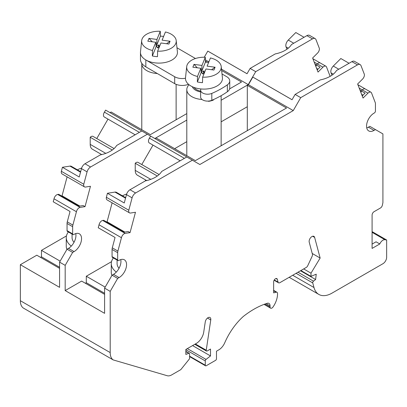 <?xml version="1.0" encoding="UTF-8"?>
<svg xmlns="http://www.w3.org/2000/svg" width="407" height="407" viewBox="0 0 407 407"><rect width="100%" height="100%" fill="white"/><g stroke="black" fill="none" stroke-linecap="round" stroke-linejoin="round"><path stroke-width="0.61" d="M211.589 69.729L215.084 67.226L213.94 70.05L205.967 68.966L202.635 77.162L202.503 82.652A17.842 10.302 -0 0 1 197.359 81.955L197.492 76.465L200.824 68.269L201.165 72.599L202.371 72.955L202.605 73.733M202.671 73.962L204.222 73.362L203.927 70.813L203.327 71.388L201.689 71.322L201.969 65.451L193.997 64.367L197.283 67.791M200.824 68.269L192.852 67.191L193.997 64.367M201.058 71.718L202.203 72.909M202.427 73.148L202.915 73.652M166.57 43.742L170.07 41.239L168.92 44.058L160.948 42.979L157.616 51.17L157.489 56.665A17.842 10.302 -0 0 1 152.345 55.968L152.472 50.473L155.805 42.282L156.151 46.612L157.351 46.968L157.59 47.741M157.657 47.975L158.252 47.471L159.208 47.375L158.908 44.821L158.313 45.396L156.67 45.33L156.954 39.459L148.977 38.38L152.269 41.799M155.805 42.282L147.833 41.199L148.977 38.38M156.039 45.726L157.183 46.922M157.412 47.156L157.896 47.66M202.371 72.955L202.381 73.687M202.635 77.162A17.287 9.982 -0 0 0 221.225 66.59A17.287 9.982 -0 0 0 218.03 61.401A17.287 9.982 -0 0 0 210.444 57.952L207.112 66.148L215.084 67.226M203.739 73.362L203.327 71.388M157.351 46.968L157.367 47.695M157.616 51.17A17.287 9.982 -0 0 0 176.206 40.603A17.287 9.982 -0 0 0 171.22 34.188A17.287 9.982 -0 0 0 165.425 31.965L162.093 40.156L170.07 41.239M158.72 47.37L158.313 45.396M201.165 72.599L197.359 81.955M208.618 62.439A17.842 10.302 -0 0 0 205.428 62.118L201.689 71.322M201.969 65.451L205.301 57.255L205.428 62.118M205.301 57.255A17.287 9.982 -0 0 0 186.711 66.59A17.287 9.982 -0 0 0 197.492 76.465M156.151 46.612L152.345 55.968M163.604 36.447A17.842 10.302 -0 0 0 160.414 36.126L156.67 45.33M156.954 39.459L160.282 31.268L160.414 36.126M160.282 31.268A17.287 9.982 -0 0 0 141.692 40.603A17.287 9.982 -0 0 0 152.472 50.473M221.225 66.59L222.425 77.762A18.493 10.674 180 0 1 200.951 88.96A18.493 10.674 180 0 1 185.48 78.246A18.493 10.674 180 0 1 185.511 77.762L186.711 66.59M157.275 73.514A17.17 9.916 180 0 1 141.778 63.65A17.17 9.916 180 0 1 141.789 63.314M200.951 88.96A7 4.039 -0 0 0 200.631 90.166A7 4.039 -0 0 0 204.487 93.778A7 4.039 -0 0 0 211.813 93.412A88.497 51.094 -0 0 0 227.355 84.849A10.567 6.1 -0 0 0 229.757 80.978A10.567 6.1 -0 0 0 226.689 76.679L222.013 73.962M176.206 40.603L177.406 51.775A18.493 10.674 180 0 1 166.534 62.169A18.493 10.674 180 0 1 145.848 59.971A18.493 10.674 180 0 1 145.828 59.956A18.493 10.674 180 0 1 140.461 52.437A18.493 10.674 180 0 1 140.496 51.775L141.692 40.603M195.462 58.516L176.974 47.767M145.848 59.971L174.695 76.745A10.567 6.1 -0 0 0 185.48 78.246M200.631 90.166L200.631 97.07A7 4.039 -0 0 0 204.487 100.682A7 4.039 -0 0 0 211.813 100.31A88.497 51.094 -0 0 0 227.355 91.753A10.567 6.1 -0 0 0 229.757 87.881L229.757 80.978M140.461 52.437L140.461 59.336A18.493 10.674 -0 0 0 145.828 66.855L174.695 83.649A10.567 6.1 -0 0 0 188.08 84.417A52.305 30.199 -0 0 0 188.482 84.259M200.631 91.117A10.567 6.1 180 0 1 194.053 87.439M200.631 91.916A11.889 6.863 180 0 1 192.328 86.722M202.025 99.491A17.17 9.916 180 0 1 186.798 89.642A17.17 9.916 180 0 1 189.046 84.732M208.547 101.078L208.547 101.353A17.17 9.916 -0 0 0 213.36 100.097L213.09 99.751M213.36 99.629L213.36 100.097M303.678 268.935L310.999 273.163L320.141 258.048L314.631 237.398A3.963 2.289 120 0 0 313.909 236.365A3.963 2.289 120 0 0 311.136 237.149A3.963 2.289 120 0 0 309.259 242.323L312.434 254.253A2.64 1.526 120 0 1 312.138 256.252L307.748 265.7A2.64 1.526 120 0 1 306.242 267.45L279.879 282.677A2.64 1.526 120 0 1 278.556 282.804A2.64 1.526 120 0 1 278.073 282.117L277.315 279.283A2.64 1.526 -60 0 0 276.831 278.597A2.64 1.526 -60 0 0 274.791 279.304A2.64 1.526 -60 0 0 273.641 281.959L273.641 292.877L276.129 292.206A2.64 1.526 120 0 1 276.969 292.282A2.64 1.526 120 0 1 277.513 293.386A15.848 9.152 120 0 1 273.041 306.959A2.64 1.526 120 0 1 270.599 308.17A2.64 1.526 120 0 1 270.055 306.959L270.055 305.84A5.281 3.053 -60 0 0 268.961 303.418A5.281 3.053 -60 0 0 267.145 303.312A84.203 48.616 -60 0 0 243.254 316.509A46.749 26.989 -60 0 0 224.822 342.597A10.104 5.835 120 0 1 218.813 349.852L216.483 351.195L216.483 358.745A1.323 0.763 120 0 1 215.547 360.363L206.207 365.756A1.323 0.763 120 0 1 205.55 365.822A1.323 0.763 120 0 1 205.276 365.216L205.276 360.933A1.323 0.763 120 0 1 206.049 359.422L210.505 355.942L210.505 349.038L207.148 350.976A1.323 0.763 120 0 1 206.486 351.043A1.323 0.763 120 0 1 206.232 350.229L210.765 319.943A3.963 2.289 -60 0 0 209.992 317.501A3.963 2.289 -60 0 0 207.183 318.315A3.963 2.289 -60 0 0 205.26 321.917L203.729 332.122A10.567 6.1 120 0 1 196.388 343.386L185.846 349.471L185.846 354.431L188.812 353.327A1.323 0.763 120 0 1 189.311 353.337A1.323 0.763 120 0 1 189.586 353.942L189.586 358.715L180.805 369.637L171.734 374.872A10.567 6.1 120 0 1 167.236 375.732L113.171 359.91A16.372 9.453 120 0 1 110.195 352.579L110.195 291.356L117.669 278.413L119.093 277.589A10.567 6.1 -60 0 0 125.997 268.279A10.567 6.1 -60 0 0 124.374 259.814A10.567 6.1 -60 0 0 118.829 260.495A1.587 0.916 120 0 1 117.999 260.597A1.587 0.916 120 0 1 117.669 259.87L117.669 252.686A5.281 3.053 120 0 1 117.893 251.083L121.454 237.729L99.038 224.786A3.963 2.289 -60 0 1 102.706 220.457L103.724 220.299L124.267 232.163L128.18 231.547L130.047 232.626L125.122 233.399A3.963 2.289 120 0 0 121.454 237.729M81.639 168.066A17.964 10.373 0 0 0 77.442 169.836M72.07 234.081L72.07 237.627A17.964 10.373 0 0 0 74.013 242.323M314.993 64.184L320.065 67.104L317.216 69.948M68.386 231.954A23.774 13.726 0 0 0 66.26 237.627A23.774 13.726 0 0 0 71.306 246.082M72.98 234.605L67.379 231.369A1.587 0.916 120 0 1 67.048 230.642L67.048 223.463A5.281 3.053 120 0 1 67.272 221.856L70.04 211.487L53.225 201.78L54.024 198.799A3.963 2.289 -60 0 1 57.692 194.465L58.705 194.307L79.253 206.171L83.165 205.555L85.032 206.634L80.108 207.407A3.963 2.289 120 0 0 76.44 211.737L72.878 225.091A5.281 3.053 120 0 0 72.65 226.699L72.65 233.877A1.587 0.916 120 0 0 72.98 234.605A1.587 0.916 120 0 0 73.815 234.503A10.567 6.1 -60 0 1 79.36 233.822A10.567 6.1 -60 0 1 80.978 242.292A10.567 6.1 -60 0 1 74.074 251.602L72.65 252.421L65.181 265.364L65.181 290.588L81.629 281.089L104.594 294.347M61.457 195.899L62.052 195.803L79.848 206.079M85.032 206.634L90.461 186.274L85.531 187.047A3.963 2.289 -60 0 1 84.508 186.884L62.093 173.942A3.963 2.289 -60 0 1 61.355 171.296L62.429 167.282L69.973 166.097A5.281 3.053 -60 0 1 71.337 166.315L80.652 171.688M62.052 195.803L67.109 176.836M96.769 138.548L107.987 119.114M104.278 116.972L135.149 134.793L104.278 116.972A3.963 2.289 -60 0 1 104.421 112.159L105.611 110.104L147.37 134.208L90.583 166.997A5.281 3.053 120 0 0 87.073 171.861L83.771 184.234A3.963 2.289 -60 0 0 84.508 186.884M110.012 112.642L111.131 111.996L150.356 134.641L186.798 113.604M101.694 154.584L92.399 149.216A10.567 6.1 -60 0 1 90.212 144.378L90.212 137.271A3.963 2.289 -60 0 1 93.066 136.411L114.097 148.555M204.268 57.229L207.804 51.104L247.034 73.748L250.107 68.427L255.708 71.663L248.234 84.6L221.138 100.249M208.995 51.786A3.963 2.289 -60 0 1 209.137 51.862A3.963 2.289 -60 0 1 209.269 51.948M316.6 68.356L317.999 69.165M317.343 63.935L322.949 67.17A3.963 2.289 120 0 1 325.803 66.178L320.197 62.943A3.963 2.289 120 0 0 317.343 63.935L316.325 64.952L315.903 66.539M286.94 49.216L286.04 46.881A5.281 3.053 -60 0 1 288.273 40.064L295.818 32.535L304.044 37.281M66.26 237.627L66.26 246.255A23.774 13.726 0 0 0 66.906 249.435M62.429 167.282L79.238 176.989L81.471 168.625L87.073 171.861M205.403 61.167L207.305 62.266M221.647 70.548L241.514 82.016L229.609 88.889M90.212 137.271L112.291 150.02M104.421 112.159L139.387 132.346M75.753 233.598A10.567 6.1 -60 0 1 68.473 248.367L67.048 249.186L59.575 262.128L59.575 287.352L20.35 264.703L36.798 255.204L59.575 268.355M67.048 249.186L72.65 252.421M59.575 262.128L65.181 265.364M54.024 198.799L76.44 211.737M61.355 171.296L83.771 184.234M141.763 130.978L116.656 145.472A26.414 15.252 0 0 1 100.376 154.874L84.982 163.762A5.281 3.053 120 0 0 81.471 168.625M149.298 142.964L180.164 160.785L149.298 142.964A3.963 2.289 -60 0 1 149.44 138.151L150.631 136.091L147.37 134.208M186.798 120.075L154.843 138.522M205.367 59.854L208.852 61.864M221.5 69.165L248.234 84.6M322.949 67.17L318.035 72.075L312.617 58.013L317.546 53.093A3.963 2.289 -60 0 0 319.108 47.736L316.005 39.688A5.281 3.053 120 0 0 315.135 38.614L309.534 35.378A5.281 3.053 120 0 0 306.888 35.643L291.493 44.531A26.414 15.252 180 0 1 275.213 53.933L250.107 68.427M315.135 38.614A5.281 3.053 120 0 0 312.495 38.879L255.708 71.663M325.803 66.178A3.963 2.289 -60 0 1 325.921 66.239A3.963 2.289 -60 0 1 326.663 67.348L330.133 76.358M59.575 267.277L41.468 256.822L41.468 250.356L66.443 235.938M41.468 250.356L60.15 261.136M41.468 256.822L40.532 257.361M20.35 264.703L20.35 300.707A16.372 9.453 120 0 0 23.326 308.038L113.171 359.91M247.303 106.731L221.138 121.835M186.798 141.661L174.659 148.672M145.502 179.874L145.502 180.84M85.363 283.247L86.299 282.707L86.299 276.236L111.513 261.676M126.658 194.058A17.964 10.373 0 0 0 122.461 195.828M117.089 260.073L117.089 263.619A17.964 10.373 0 0 0 119.032 268.31M360.012 90.171L365.079 93.096L362.23 95.94M106.476 221.886L107.072 221.795L124.863 232.066M361.62 94.348L363.019 95.157M359.213 88.105L367.964 93.157A3.963 2.289 120 0 1 370.818 92.17L365.216 88.935A3.963 2.289 120 0 0 362.362 89.927L361.345 90.939L360.917 92.531M113.405 257.941A23.774 13.726 0 0 0 111.274 263.619A23.774 13.726 0 0 0 116.326 272.074M130.047 232.626L135.48 212.261L130.55 213.034A3.963 2.289 -60 0 1 129.528 212.876L107.112 199.934A3.963 2.289 -60 0 1 106.375 197.283L107.443 193.274L114.993 192.089A5.281 3.053 -60 0 1 116.356 192.302L125.666 197.68M117.999 260.597L112.393 257.361A1.587 0.916 120 0 1 112.067 256.634L112.067 249.455A5.281 3.053 120 0 1 112.291 247.848L115.054 237.474L98.245 227.772L99.038 224.786M107.072 221.795L112.129 202.828M247.303 130.652L247.303 85.358L248.423 84.712L252.823 77.091L292.048 99.74L295.121 94.414L300.727 97.649L293.254 110.592L199.857 164.514L192.384 160.2L135.602 192.984A5.281 3.053 120 0 0 132.092 197.853L128.79 210.226A3.963 2.289 -60 0 0 129.528 212.876M254.009 77.778A3.963 2.289 -60 0 1 254.156 77.849A3.963 2.289 -60 0 1 254.289 77.941M141.784 164.54L153.007 145.106M155.026 138.634L156.151 137.983L195.375 160.633L286.528 108.003L247.303 85.358M146.713 180.576L137.413 175.208A10.567 6.1 -60 0 1 135.226 170.37L135.226 163.263A3.963 2.289 -60 0 1 138.08 162.403L159.117 174.547M331.954 75.209L331.054 72.873A5.281 3.053 -60 0 1 333.287 66.056L340.837 58.527L349.064 63.273M106.375 197.283L128.79 210.226M295.121 94.414L320.228 79.92A26.414 15.252 180 0 0 336.513 70.518L351.907 61.63A5.281 3.053 120 0 1 354.548 61.371L360.154 64.606A5.281 3.053 120 0 1 361.019 65.68L364.123 73.728A3.963 2.289 -60 0 1 362.561 79.085L357.631 84L363.049 98.062L367.964 93.157M370.818 92.17A3.963 2.289 -60 0 1 370.935 92.231A3.963 2.289 -60 0 1 371.683 93.34L375.218 102.518A5.281 3.053 120 0 1 375.442 103.866L375.442 111.045A1.587 0.916 120 0 1 374.282 113.009A10.567 6.1 -60 0 0 367.17 122.298A10.567 6.1 -60 0 0 368.737 130.932A10.567 6.1 -60 0 0 374.018 130.413L375.442 129.589L382.916 133.903L382.916 202.65L382.346 205.265A2.773 1.603 120 0 1 380.459 207.992L374.048 211.696A2.773 1.603 120 0 0 372.09 215.094L372.09 248.412L379.792 243.966L376.058 241.809L372.09 244.098M111.274 263.619L111.274 272.247A23.774 13.726 0 0 0 111.925 275.427M150.631 136.091L186.782 156.965L161.676 171.459A26.414 15.252 0 0 1 145.391 180.861L129.996 189.748A5.281 3.053 120 0 0 126.485 194.617L124.257 202.981L107.443 193.274M120.767 259.59A10.567 6.1 -60 0 1 113.487 274.354L112.067 275.178L117.669 278.413M112.067 275.178L104.594 288.12L110.195 291.356M248.423 84.712L293.254 110.592M135.226 163.263L157.311 176.012M149.44 138.151L184.407 158.338M186.782 156.965L192.384 160.2M366.738 127.925A10.567 6.1 -60 0 0 368.416 127.177L369.841 126.353L375.442 129.589M360.154 64.606A5.281 3.053 120 0 0 357.509 64.866L300.727 97.649M86.299 276.236L105.164 287.128M310.999 273.163L310.999 276.368L316.229 274.196L315.623 279.507L313.502 281.166A1.323 0.763 120 0 0 312.759 282.936L313.995 287.54A26.414 15.252 120 0 0 318.829 294.419A26.414 15.252 120 0 0 332.341 292.933L382.916 263.731A5.281 3.053 120 0 0 386.65 257.265L386.65 240.008L384.915 239.738A5.281 3.053 120 0 0 379.792 243.966M320.141 258.048L312.23 253.48M192.572 345.589L210.505 355.942M300.9 270.538L310.999 276.368M300.493 270.772L315.623 279.507M104.594 288.12L104.594 313.339L65.181 290.588M104.594 293.269L86.299 282.707M372.09 231.603L386.65 240.008M211.813 93.412L211.813 100.31M227.355 84.849L227.355 91.753M145.828 59.956L145.828 66.855M174.695 76.745L174.695 83.649M188.08 83.888L188.08 84.417M314.631 237.398L312.647 236.253M314.199 62.113L317.348 63.93M69.973 166.097L80.52 172.186M90.212 144.378L105.784 153.373M286.04 46.881L288.288 48.184M288.273 40.064L293.752 43.228M68.473 248.367L74.074 251.602M67.048 230.642L72.65 233.877M67.048 223.463L72.65 226.699M67.272 221.856L72.878 225.091M57.692 194.465L80.108 207.407M84.982 163.762L90.583 166.997M306.888 35.643L312.495 38.879M102.706 220.457L125.122 233.399M129.996 189.748L135.602 192.984M126.485 194.617L132.092 197.853M114.993 192.089L125.539 198.173M112.291 247.848L117.893 251.083M112.067 249.455L117.669 252.686M112.067 256.634L117.669 259.87M113.487 274.354L119.093 277.589M135.226 170.37L150.799 179.36M368.416 127.177L374.018 130.413M331.054 72.873L333.308 74.171M333.287 66.056L338.766 69.215M351.907 61.63L357.509 64.866M185.846 351.612L188.812 353.327M207.489 318.05L210.765 319.943M195.385 343.966L206.232 350.229M187.327 348.616L206.049 359.422M266.203 303.617L270.055 305.84M264.993 304.039L270.055 306.959M273.641 290.771L276.129 292.206M275.992 278.52L277.315 279.283M274.298 279.94L278.073 282.117M297.995 272.217L313.502 281.166M20.35 300.707L110.195 352.579M185.846 349.715L205.276 360.933M189.586 356.161L205.276 365.216M296.093 273.311L312.759 282.936M292.719 275.259L313.995 287.54M384.915 239.738L372.09 232.336M141.778 63.65L141.778 129.691M176.119 84.346L176.119 119.77M186.798 89.642L186.798 155.678M221.138 95.686L221.138 145.757M209.137 51.862L247.039 73.738M312.886 58.715L325.921 66.239M357.906 84.707L370.935 92.231M254.156 77.849L292.053 99.73M185.846 351.338L189.311 353.337M194.805 344.297L206.486 351.043M189.586 356.603L205.55 365.822M264.046 304.385L270.599 308.17M273.641 290.364L276.969 292.282M274.12 280.245L278.556 282.804M289.184 277.304L318.829 294.419"/></g></svg>
